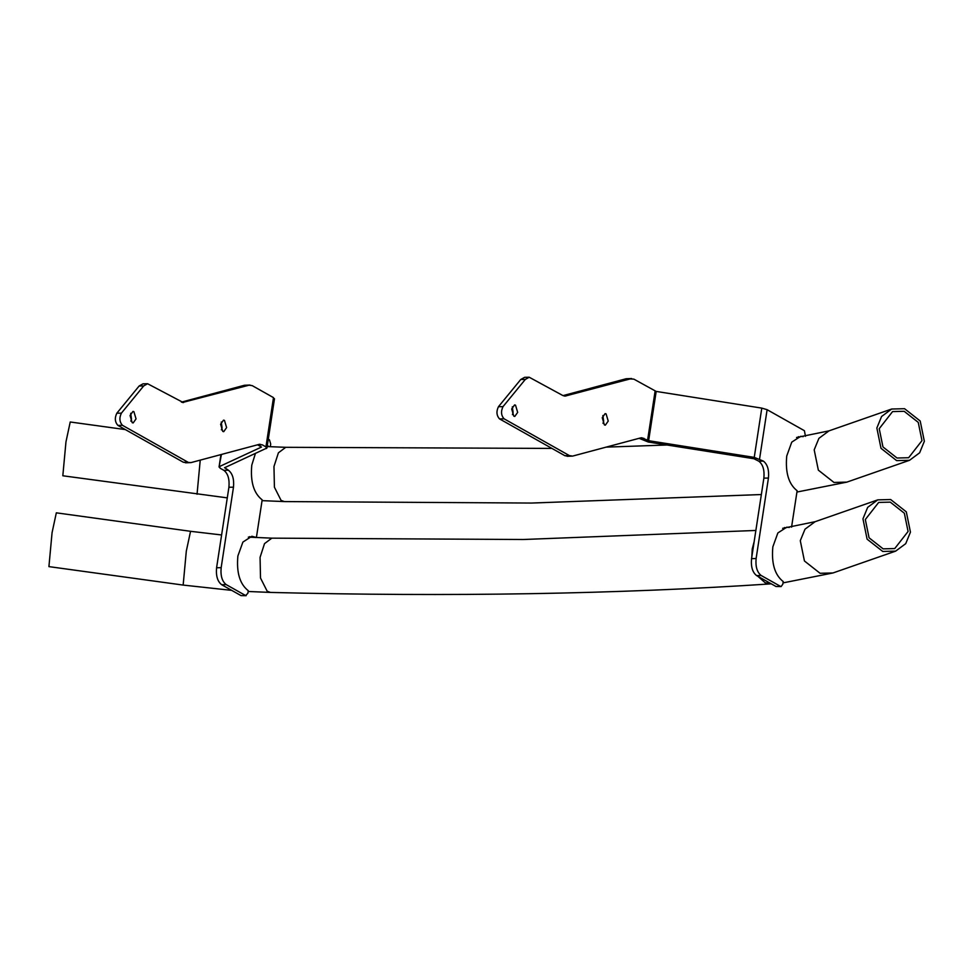 <?xml version="1.0" encoding="UTF-8"?>
<svg xmlns="http://www.w3.org/2000/svg" width="973" height="973" viewBox="0 0 973 973"><rect width="100%" height="100%" fill="white"/><g stroke="black" fill="none" stroke-linecap="round" stroke-linejoin="round"><path stroke-width="1.46" d="M183.155 585.077L186.305 551.156L190.55 531.307L56.325 512.832L52.068 532.681L48.918 566.614L183.155 585.077L231.708 590.368M910.448 532.146L906.301 511.847L890.672 499.538L877.768 499.867L867.673 507.347L862.954 518.852L867.101 539.151L882.73 551.448L895.634 551.132L905.729 543.652L910.448 532.146M865.325 519.521L869.059 537.789L883.131 548.857L894.734 548.565L908.077 531.477L904.343 513.209L890.283 502.141L878.668 502.421L865.325 519.521M125.322 429.579L70.226 421.99L65.969 441.839L62.819 475.773L227.281 497.872M924.35 441.304L920.203 421.005L904.574 408.709L891.669 409.025L881.574 416.505L876.855 428.011L881.003 448.31L896.632 460.618L909.536 460.29L919.631 452.81L924.35 441.304M879.227 428.679L882.961 446.948L897.033 458.015L908.636 457.724L921.978 440.635L918.244 422.367L904.172 411.299L892.569 411.591L879.227 428.679M803.163 436.646L800.73 436.318L791.754 442.119L786.743 455.996C785.211 472.55 788.677 484.14 797.13 490.733L791.56 527.135M799.697 437.108L798.444 436.682M641.718 437.728L648.638 440.696L754.245 457.383L763.379 461.105C767.502 464.328 769.193 469.983 768.439 478.059L756.118 558.551C755.376 566.627 757.067 572.282 761.19 575.505L780.577 586.415L776.004 586.5L756.617 575.578L761.19 575.505M763.379 461.105L758.806 461.19C762.929 464.413 764.62 470.056 763.866 478.132L751.557 558.636C750.803 566.712 752.494 572.355 756.617 575.578M643.931 438.324L639.358 438.409L648.322 442.034L753.929 458.733L758.806 461.19M565.045 396.108L631.635 378.533L626.089 378.752L563.026 395.622M640.745 437.874L572.659 456.082L569.46 455.632L504.087 418.816C501.095 415.435 500.742 411.384 503.017 406.629L525.311 379.421L529.203 377.232L524.642 377.317L520.75 379.494L498.456 406.714C496.169 411.457 496.522 415.52 499.526 418.889L564.899 455.705L568.086 456.167M603.017 423.352L603.661 421.163L602.883 415.52M512.455 414.632L513.099 412.443L512.321 406.799M564.06 395.999L566.018 395.962L562.82 395.512L529.203 377.232M602.238 417.709L604.391 424.909L605.328 425.165L608.234 421.078L606.082 413.878L605.133 413.622L602.238 417.709M511.676 408.988L513.829 416.189L514.778 416.444L517.672 412.37L515.52 405.157L514.571 404.914L511.676 408.988M648.638 440.696L656.179 391.426L633.849 379.129L626.089 378.752M656.179 391.426L761.786 408.113L767.113 409.694L804.403 430.698L805.462 436.305M572.659 456.082L567.113 456.301M789.261 527.475L786.829 527.147L777.853 532.961L772.854 546.826C771.309 563.391 774.776 574.97 783.229 581.574L782.839 584.165L781.124 586.561L776.004 586.5M785.795 527.95L784.542 527.512M269.193 446.668L267.32 445.561M255.376 453.613L251.788 465.118C250.256 481.671 253.71 493.262 262.175 499.854L256.41 537.485L251.861 536.269L242.897 542.083L237.886 555.948C236.354 572.513 239.808 584.092 248.273 590.696L247.872 593.287L245.61 595.537L226.222 584.627L221.649 584.7L241.049 595.622L246.169 595.683L241.049 595.622M255.291 537.51L256.41 537.485M224.666 467.685L228.412 470.227C232.535 473.45 234.225 479.105 233.484 487.181L221.163 567.673C220.409 575.748 222.099 581.404 226.222 584.627M261.506 447.045L219.582 466.493L220.044 468.171L223.839 470.312C227.974 473.535 229.652 479.178 228.91 487.254L216.59 567.758C215.836 575.834 217.526 581.477 221.649 584.7M224.52 467.758L266.943 448.006L274.483 398.735M266.407 448.553L265.945 446.887L262.309 444.831L259.122 444.381L191.036 462.589L183.277 462.211L117.903 425.396C114.899 422.027 114.546 417.964 116.833 413.221L139.127 386.001L143.019 383.824L147.592 383.739L143.7 385.928L121.406 413.136C119.12 417.891 119.472 421.954 122.476 425.323L187.85 462.139M273.936 399.283L273.486 397.616L265.945 446.887M273.486 397.616L252.226 385.636L249.039 385.186L182.45 402.506M147.592 383.739L183.423 402.615M185.49 462.807L191.036 462.589M260.095 444.247L259.122 444.381M250.012 385.04L244.466 385.259L250.012 385.04M220.616 424.216L222.768 431.416L223.717 431.671L226.612 427.585L224.459 420.385L223.51 420.141L220.616 424.216M130.054 415.495L132.206 422.696L133.155 422.951L136.05 418.876L133.897 411.664L132.96 411.421L130.054 415.495M257.541 444.807L261.384 446.96M221.394 429.859L222.039 427.67L221.26 422.027M130.832 421.139L131.477 418.949L130.698 413.306M186.463 462.674L183.277 462.211M181.404 402.129L244.466 385.259M221.43 454.464L219.047 467.04L220.944 454.586M251.314 537.291L249.587 536.634M270.312 446.656L270.713 444.053L269.436 439.82L268.293 439.176M248.151 591.487L270.47 592.423L267.186 591.231L260.509 578.035L260.071 557.359L264.51 543.639L271.844 538.154L523.158 539.504L755.863 530.455M751.825 556.884L752.238 548.967L754.136 541.73M783.034 582.888L832.973 572.963L820.069 573.279L804.44 560.983L800.293 540.684L805.012 529.178L815.106 521.698L877.768 499.867M270.47 592.423C450.244 596.948 617.064 594.102 770.932 583.873L765.155 582.742L757.87 576.284M200.231 460.132L197.045 494.248M262.053 500.645L284.371 501.582L281.088 500.402L274.41 487.193L273.972 466.517L278.412 452.81L285.746 447.312L551.946 448.419M796.936 492.046L846.863 482.121L833.97 482.45L818.342 470.141L814.194 449.842L818.913 438.337L829.008 430.857L891.669 409.025M768.439 478.059L763.866 478.132M498.456 406.714L503.017 406.629M525.311 379.421L520.75 379.494M647.568 440.38L655.109 391.11M754.245 457.383L761.786 408.113M569.46 455.632L564.899 455.705M499.526 418.889L504.087 418.816M759.572 458.964L767.113 409.694M751.557 558.636L756.118 558.551M228.412 470.227L223.839 470.312M233.484 487.181L228.91 487.254M121.406 413.136L116.833 413.221M139.127 386.001L143.7 385.928M262.309 444.831L257.736 444.916M122.476 425.323L117.903 425.396M221.163 567.673L216.59 567.758M190.55 531.307L221.601 534.968M248.346 537.12L271.844 538.154M782.657 528.327L815.106 521.698M832.973 572.963L895.634 551.132M267.161 446.571L285.746 447.312M606.13 447.13L667.052 445.002M796.559 437.497L829.008 430.857M284.371 501.582L531.526 503.053L761.36 494.539M846.863 482.121L909.536 460.29"/></g></svg>
